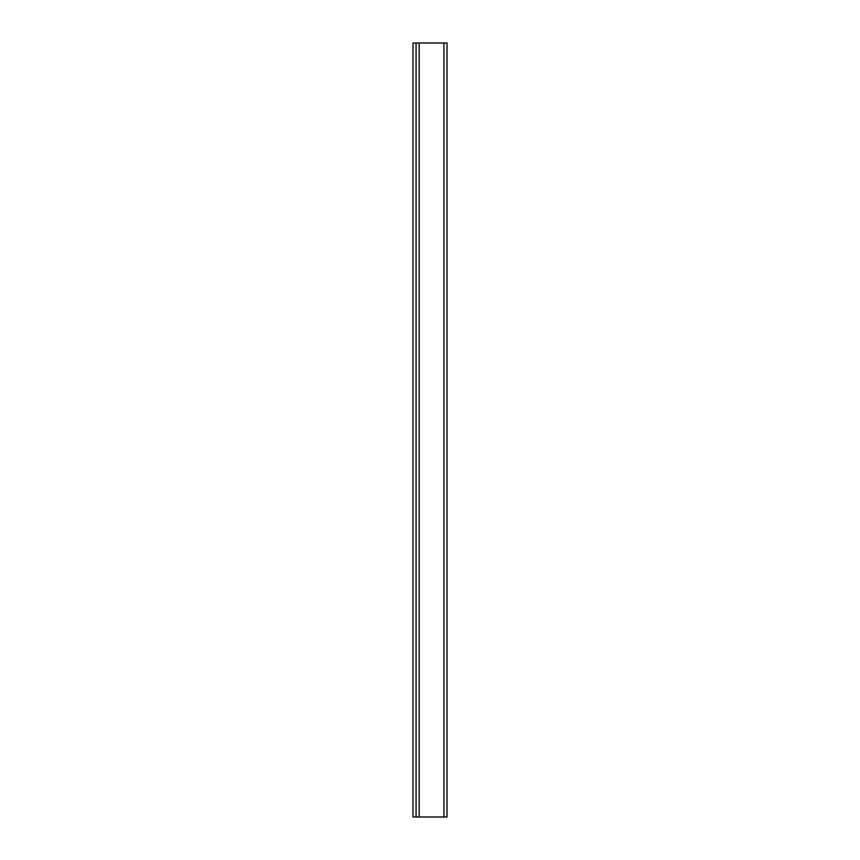 <?xml version="1.0" encoding="UTF-8"?>
<svg xmlns="http://www.w3.org/2000/svg" width="860" height="860" viewBox="0 0 860 860"><rect width="100%" height="100%" fill="white"/><g stroke="black" fill="none" stroke-linecap="round" stroke-linejoin="round"><path stroke-width="1.29" d="M416.068 43L416.068 817L447.028 817L447.028 43L416.068 43M416.068 816.925L412.972 816.925L412.972 43.075L416.068 43.075M443.932 43L443.932 817M419.164 43L419.164 817"/></g></svg>
